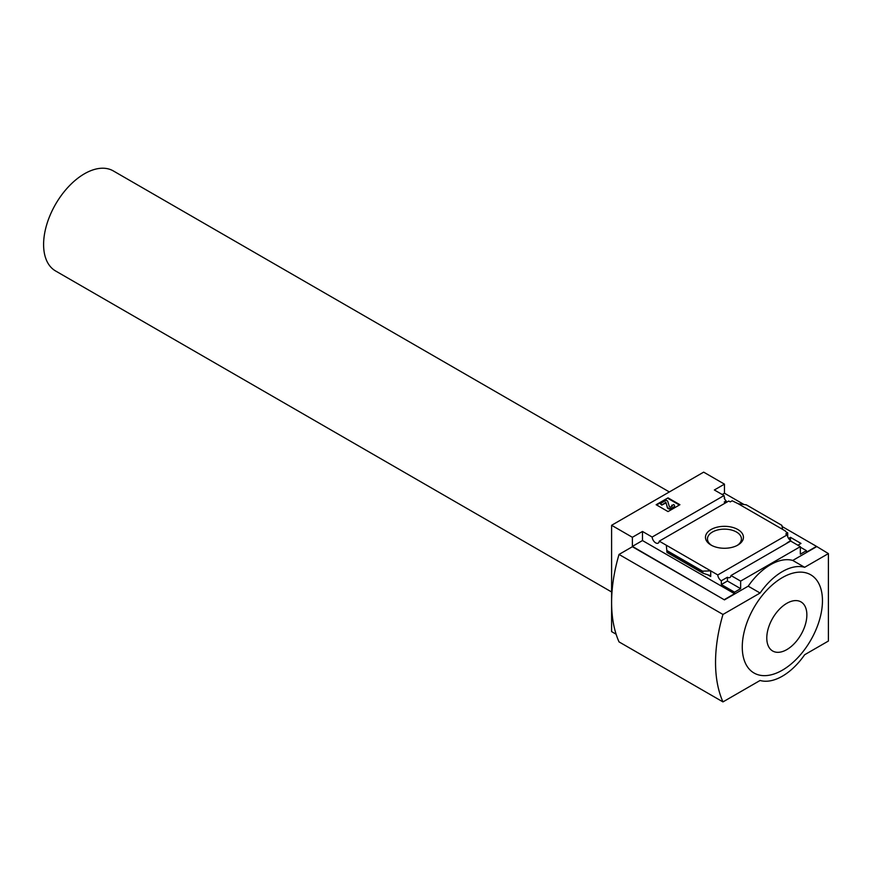 <?xml version="1.0" encoding="UTF-8"?>
<svg xmlns="http://www.w3.org/2000/svg" width="872" height="872" viewBox="0 0 872 872"><rect width="100%" height="100%" fill="white"/><g stroke="black" fill="none" stroke-linecap="round" stroke-linejoin="round"><path stroke-width="1.31" d="M725.493 502.904A5.036 2.91 60 0 1 724.229 502.032L726.158 500.92A5.036 2.91 60 0 1 724.229 498.239L724.676 499.089M726.158 500.92L726.158 502.523M724.676 497.988A5.036 2.91 60 0 1 724.022 495.547L714.353 489.977L724.458 484.145L703.66 472.144L611.599 525.293L632.385 537.294L642.479 531.462L652.147 537.043A5.036 2.91 -120 0 0 654.469 541.915A5.036 2.91 -120 0 0 658.218 543.114A5.036 2.91 -120 0 0 659.254 541.152L728.752 501.029L730.246 501.891L732.175 500.779L738.192 503.733L746.323 504.834L781.879 525.358L782.587 529.369L738.192 503.733M788.582 538.427L790.457 537.337L790.457 540.4M790.457 537.337L800.997 543.43L797.88 545.229M787.71 536.716L787.71 532.836L785.563 531.593M787.71 532.836L785.781 533.958L787.274 534.819A5.036 2.91 60 0 0 790.828 540.64L790.828 541.152M785.563 531.081L782.587 529.369M800.333 547.158L806.426 550.668L806.426 552.216L816.519 546.384L828.4 553.589L804.638 567.301A52.505 30.313 120 0 0 760.09 593.025L722.964 614.455A141.809 81.87 120 0 0 722.964 701.906L760.09 680.476A52.505 30.313 120 0 0 804.638 654.752L828.4 641.04L828.4 553.589M737.886 545.055A18.999 10.976 180 0 1 711.018 545.055A18.999 10.976 180 0 1 711.018 529.544A18.999 10.976 180 0 1 737.886 529.544A18.999 10.976 180 0 1 737.886 545.055L737.886 545.055M659.254 541.152L717.787 574.942L787.274 534.819M724.458 484.145L724.458 493.225L744.001 504.517M782.086 526.503L816.519 546.384M724.458 493.225L722.223 494.511M787.416 542.94A5.036 2.91 60 0 1 787.122 542.787L790.828 540.64M717.787 574.942A5.036 2.91 -120 0 0 721.329 580.763L727.422 577.253A5.036 2.91 -120 0 0 729.94 577.493A5.036 2.91 -120 0 0 730.976 575.531L790.675 541.065L800.333 546.646L800.333 554.189L806.426 550.668M652.147 537.043L724.022 495.547M611.599 525.293L611.599 631.601L616.112 634.217M632.385 537.294L632.385 546.384L724.458 599.882L632.385 546.722L619.022 554.439L722.964 614.455M730.976 575.531L740.644 581.101L800.333 546.646M724.458 599.544L734.551 593.712L734.551 592.164L740.644 588.654L740.644 581.101M816.519 546.722L792.757 560.445A52.505 30.313 -60 0 0 748.209 586.169L724.458 599.882M734.551 592.164L721.329 584.534L721.329 580.763M703.061 573.253L702.581 571.138L710.713 570.866L710.713 576.523L709.95 575.509L703.061 573.253L666.982 552.434L666.317 545.229L666.982 552.434M642.479 531.462L642.479 540.553L632.385 546.384M734.551 593.712L642.479 540.553M702.581 571.138L667.026 550.614M668.028 497.858L679.909 504.714L668.028 511.581L656.147 504.714L668.028 497.858L656.66 505.019M792.757 560.445L804.638 567.301M748.209 586.169L760.09 593.025M619.022 554.439A141.809 81.87 120 0 0 619.022 641.89L722.964 701.906M782.369 577.591A56.702 32.733 120 0 0 742.268 647.035A56.702 32.733 120 0 0 782.369 670.187A56.702 32.733 120 0 0 822.46 600.743A56.702 32.733 120 0 0 782.369 577.591M679.386 505.019L668.028 498.457M661.717 504.507L660.224 503.645L661.717 505.106L665.914 502.348L667.374 507.155A2.725 1.581 0 0 0 669.249 508.387A2.725 1.581 0 0 0 671.996 507.995L673.598 507.079A3.15 1.82 0 0 0 674.514 505.793A3.15 1.82 0 0 0 673.598 504.507L671.811 505.793A1.472 0.85 0 0 1 672.149 506.087M665.914 502.348L667.374 507.755A2.725 1.581 0 0 0 669.249 508.986A2.725 1.581 0 0 0 671.996 508.594L673.598 507.678A3.15 1.82 0 0 0 674.514 506.392A3.15 1.82 0 0 0 674.47 506.087M665.914 502.948L661.717 505.106M660.224 503.645L666.164 500.212L667.658 501.073L669.304 506.49A1.046 0.61 0 0 0 671.08 506.806L671.811 506.392A1.472 0.85 0 0 0 672.247 505.793A1.472 0.85 0 0 0 671.811 505.193M727.422 577.253L727.422 581.024L721.329 584.534M740.644 588.654L727.422 581.024M786.817 649.607A28.351 16.372 -60 0 1 769.464 624.908A28.351 16.372 -60 0 1 804.18 604.863A28.351 16.372 -60 0 1 786.817 649.607M669.347 491.95L113.316 170.923A57.748 33.343 120 0 0 68.812 186.401A57.748 33.343 120 0 0 43.6 244.52A57.748 33.343 120 0 0 55.557 270.952L611.599 591.979M711.77 545.469A16.982 9.799 180 0 1 707.475 539.158A16.982 9.799 180 0 1 724.458 529.14A16.982 9.799 180 0 1 741.429 539.158A16.982 9.799 180 0 1 737.134 545.469M710.713 576.523L707.541 574.681M702.581 572.621L667.026 552.096M673.598 507.079L673.598 507.678M671.996 507.995L671.996 508.594M667.374 507.155L667.374 507.755M665.554 502.283L665.554 502.882M702.745 573.013L667.015 552.379M674.514 505.793L674.514 506.392"/></g></svg>
